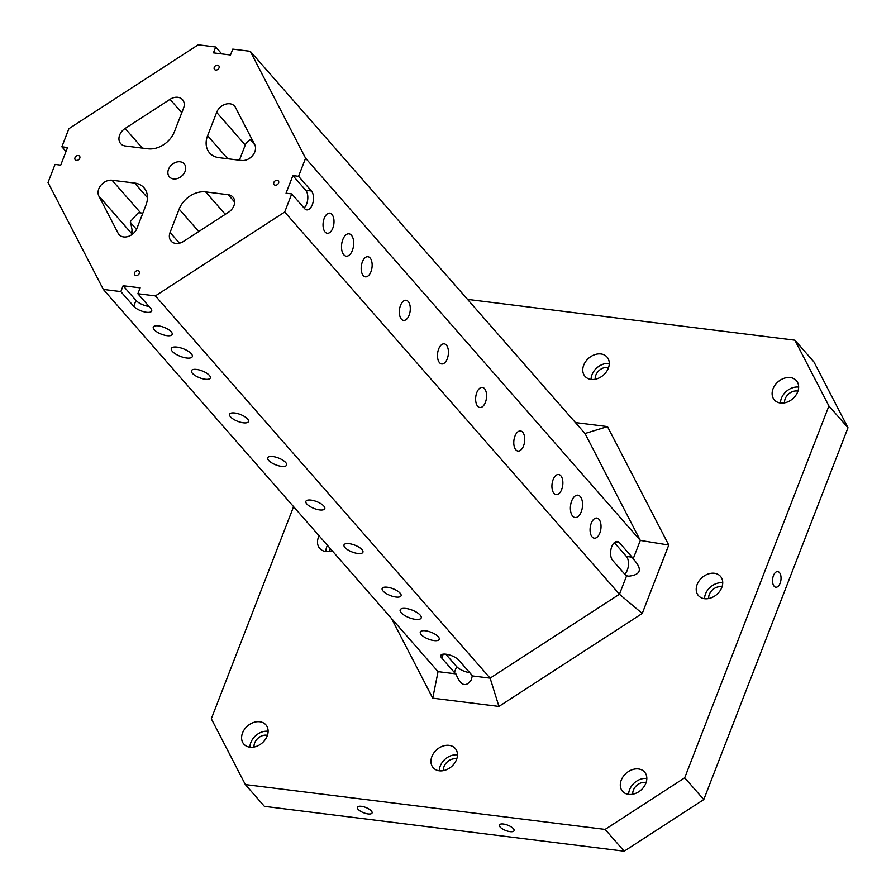 <?xml version="1.0" encoding="UTF-8"?>
<svg xmlns="http://www.w3.org/2000/svg" width="896" height="896" viewBox="0 0 896 896"><rect width="100%" height="100%" fill="white"/><g stroke="black" fill="none" stroke-linecap="round" stroke-linejoin="round"><path stroke-width="1.34" d="M254.89 144.984L250.029 139.44M125.126 128.453L170.038 99.322A11.256 8.624 -41.2 0 1 182.515 99.646A11.256 8.624 -41.2 0 1 183.512 108.248L174.462 131.6A22.523 17.248 -41.2 0 1 147.93 148.803L125.339 145.992A11.256 8.624 -41.2 0 1 120.669 143.629A11.256 8.624 -41.2 0 1 125.126 128.453L142.341 148.109M580.261 496.563A11.256 5.981 -82.9 0 1 581.952 509.522A11.256 5.981 -82.9 0 1 575.075 517.518A11.256 5.981 -82.9 0 1 570.539 505.613A11.256 5.981 -82.9 0 1 577.864 495.174A11.256 5.981 -82.9 0 1 580.261 496.563M216.653 112.381A11.256 8.624 -41.2 0 1 225.053 104.362A11.256 8.624 -41.2 0 1 234.595 106.142A11.256 8.624 -41.2 0 1 235.502 107.475L254.71 144.603A11.256 8.624 -41.2 0 1 252.627 155.523A11.256 8.624 -41.2 0 1 241.528 160.474L218.938 157.651A22.523 17.248 -41.2 0 1 209.586 152.925A22.523 17.248 -41.2 0 1 207.592 135.722L216.653 112.381L245.258 145.051A11.256 8.624 -41.2 0 1 246.568 142.554L251.675 138.757M179.133 209.115A22.523 17.248 -41.2 0 1 205.654 191.901L228.245 194.723A11.256 8.624 -41.2 0 1 232.926 197.086A11.256 8.624 -41.2 0 1 228.469 212.262L183.557 241.394A11.256 8.624 -41.2 0 1 171.069 241.058A11.256 8.624 -41.2 0 1 170.072 232.456L179.133 209.115L198.766 231.526M136.483 229.365L130.357 222.365M118.093 233.229L98.885 196.101A11.256 8.624 -41.2 0 1 100.968 185.192A11.256 8.624 -41.2 0 1 112.056 180.242L134.646 183.053A22.523 17.248 -41.2 0 1 143.998 187.79A22.523 17.248 -41.2 0 1 145.992 204.982L136.942 228.334A11.256 8.624 -41.2 0 1 128.542 236.354A11.256 8.624 -41.2 0 1 119 234.562A11.256 8.624 -41.2 0 1 118.093 233.229L120.198 235.648M148.994 306.421A10.136 3.674 21.2 0 1 135.99 300.429L123.11 285.734L120.837 291.603L103.32 289.419L48.014 182.515L55.037 164.405L60.715 165.122L67.547 147.504L61.869 146.798L68.88 128.699L198.195 44.8L215.712 46.984L213.438 52.853L230.485 54.981L232.758 49.112L250.275 51.296L305.581 158.2L298.558 176.299L292.88 175.594L305.749 190.288A10.136 5.376 -82.9 0 1 307.742 199.203A10.136 5.376 -82.9 0 1 304.069 208.006M123.11 285.734L140.157 287.851L137.872 293.731L155.389 295.904L490.123 678.138L619.438 594.238L626.595 575.792L628.701 576.184C641.178 574.829 642.656 569.05 633.158 558.869A10.136 5.376 97.1 0 0 632.094 557.166L619.461 542.73A10.136 5.376 97.1 0 0 617.299 541.486A10.136 5.376 97.1 0 0 611.117 548.688A10.136 5.376 97.1 0 0 612.629 560.347L625.274 574.773A10.136 5.376 97.1 0 0 626.595 575.792M292.88 175.594L286.048 193.2L291.726 193.917L284.704 212.016L155.389 295.904M76.44 160.406A2.811 2.162 138.8 0 1 75.264 159.813A2.811 2.162 138.8 0 1 75.958 156.341A2.811 2.162 138.8 0 1 79.498 156.106A2.811 2.162 138.8 0 1 79.363 158.962A2.811 2.162 138.8 0 1 76.44 160.406M215.701 70.056A2.811 2.162 138.8 0 1 214.525 69.474A2.811 2.162 138.8 0 1 215.23 65.99A2.811 2.162 138.8 0 1 218.758 65.755A2.811 2.162 138.8 0 1 218.624 68.622A2.811 2.162 138.8 0 1 215.701 70.056M275.262 185.192A2.811 2.162 138.8 0 1 274.086 184.598A2.811 2.162 138.8 0 1 274.792 181.126A2.811 2.162 138.8 0 1 278.32 180.891A2.811 2.162 138.8 0 1 278.186 183.747A2.811 2.162 138.8 0 1 275.262 185.192M136.002 275.542A2.811 2.162 138.8 0 1 134.826 274.949A2.811 2.162 138.8 0 1 135.52 271.477A2.811 2.162 138.8 0 1 139.059 271.242A2.811 2.162 138.8 0 1 138.925 274.098A2.811 2.162 138.8 0 1 136.002 275.542M173.477 178.92A9.856 7.549 138.8 0 1 169.389 176.848A9.856 7.549 138.8 0 1 171.819 164.674A9.856 7.549 138.8 0 1 184.206 163.867A9.856 7.549 138.8 0 1 183.736 173.869A9.856 7.549 138.8 0 1 173.477 178.92M293.574 506.677L211.31 718.782L245.347 784.571L605.114 829.416L684.701 777.795L828.912 405.978L794.875 340.189L467.533 299.387M61.869 146.798L65.99 151.514M668.763 545.048L640.315 540.422L585.01 433.518L607.477 426.586L668.763 545.048L642.23 613.458L498.938 706.429L432.746 698.174L391.541 618.531M103.32 289.419L438.054 671.642L455.907 673.87C460.667 685.787 465.819 687.758 471.352 679.762L472.27 675.909A10.136 3.674 -158.8 0 0 471.419 674.587L458.786 660.162A10.136 3.674 -158.8 0 0 448.706 654.741A10.136 3.674 -158.8 0 0 440.81 655.435A10.136 3.674 -158.8 0 0 441.739 658.034L454.373 672.47A10.136 3.674 -158.8 0 0 455.907 673.87M420.146 615.082A11.256 4.077 21.2 0 1 421.176 617.982A11.256 4.077 21.2 0 1 409.203 617.714A11.256 4.077 21.2 0 1 400.187 609.84A11.256 4.077 21.2 0 1 408.957 609.067A11.256 4.077 21.2 0 1 420.146 615.082M191.274 353.741A11.256 4.077 21.2 0 1 192.304 356.63A11.256 4.077 21.2 0 1 180.331 356.362A11.256 4.077 21.2 0 1 171.304 348.488A11.256 4.077 21.2 0 1 180.085 347.715A11.256 4.077 21.2 0 1 191.274 353.741M171.259 331.845A10.136 3.674 21.2 0 1 172.178 334.443A10.136 3.674 21.2 0 1 161.403 334.197A10.136 3.674 21.2 0 1 153.283 327.107A10.136 3.674 21.2 0 1 161.179 326.413A10.136 3.674 21.2 0 1 171.259 331.845M209.395 375.402A10.136 3.674 21.2 0 1 210.325 378A10.136 3.674 21.2 0 1 199.55 377.754A10.136 3.674 21.2 0 1 191.43 370.675A10.136 3.674 21.2 0 1 199.326 369.981A10.136 3.674 21.2 0 1 209.395 375.402M247.542 418.958A10.136 3.674 21.2 0 1 248.472 421.557A10.136 3.674 21.2 0 1 237.698 421.322A10.136 3.674 21.2 0 1 229.578 414.232A10.136 3.674 21.2 0 1 237.474 413.538A10.136 3.674 21.2 0 1 247.542 418.958M285.69 462.515A10.136 3.674 21.2 0 1 286.619 465.114A10.136 3.674 21.2 0 1 275.845 464.878A10.136 3.674 21.2 0 1 267.725 457.789A10.136 3.674 21.2 0 1 275.621 457.094A10.136 3.674 21.2 0 1 285.69 462.515M323.837 506.072A10.136 3.674 21.2 0 1 324.766 508.67A10.136 3.674 21.2 0 1 313.992 508.435A10.136 3.674 21.2 0 1 305.872 501.346A10.136 3.674 21.2 0 1 313.768 500.651A10.136 3.674 21.2 0 1 323.837 506.072M361.984 549.629A10.136 3.674 21.2 0 1 362.914 552.238A10.136 3.674 21.2 0 1 352.139 551.992A10.136 3.674 21.2 0 1 344.019 544.902A10.136 3.674 21.2 0 1 351.915 544.208A10.136 3.674 21.2 0 1 361.984 549.629M400.131 593.186A10.136 3.674 21.2 0 1 401.061 595.795A10.136 3.674 21.2 0 1 390.286 595.549A10.136 3.674 21.2 0 1 382.166 588.459A10.136 3.674 21.2 0 1 390.062 587.765A10.136 3.674 21.2 0 1 400.131 593.186M438.278 636.754A10.136 3.674 21.2 0 1 439.208 639.352A10.136 3.674 21.2 0 1 428.434 639.106A10.136 3.674 21.2 0 1 420.314 632.016A10.136 3.674 21.2 0 1 428.198 631.322A10.136 3.674 21.2 0 1 438.278 636.754M120.837 291.603L133.706 306.298A10.136 3.674 -158.8 0 0 143.786 311.73A10.136 3.674 -158.8 0 0 151.682 311.024A10.136 3.674 -158.8 0 0 150.752 308.426L137.872 293.731M472.27 675.909L490.123 678.138L498.938 706.429M284.704 212.016L619.438 594.238L642.23 613.458M351.389 235.211A11.256 5.981 -82.9 0 1 353.08 248.17A11.256 5.981 -82.9 0 1 346.203 256.178A11.256 5.981 -82.9 0 1 341.656 244.261A11.256 5.981 -82.9 0 1 348.992 233.822A11.256 5.981 -82.9 0 1 351.389 235.211M331.934 214.413A10.136 5.376 -82.9 0 1 333.458 226.072A10.136 5.376 -82.9 0 1 327.264 233.274A10.136 5.376 -82.9 0 1 323.176 222.555A10.136 5.376 -82.9 0 1 329.773 213.158A10.136 5.376 -82.9 0 1 331.934 214.413M370.082 257.97A10.136 5.376 -82.9 0 1 371.605 269.629A10.136 5.376 -82.9 0 1 365.411 276.83A10.136 5.376 -82.9 0 1 361.323 266.112A10.136 5.376 -82.9 0 1 367.92 256.726A10.136 5.376 -82.9 0 1 370.082 257.97M408.229 301.526A10.136 5.376 -82.9 0 1 409.752 313.186A10.136 5.376 -82.9 0 1 403.558 320.387A10.136 5.376 -82.9 0 1 399.47 309.669A10.136 5.376 -82.9 0 1 406.067 300.283A10.136 5.376 -82.9 0 1 408.229 301.526M446.376 345.083A10.136 5.376 -82.9 0 1 447.899 356.742A10.136 5.376 -82.9 0 1 441.706 363.955A10.136 5.376 -82.9 0 1 437.618 353.226A10.136 5.376 -82.9 0 1 444.214 343.84A10.136 5.376 -82.9 0 1 446.376 345.083M484.523 388.651A10.136 5.376 -82.9 0 1 486.046 400.31A10.136 5.376 -82.9 0 1 479.853 407.512A10.136 5.376 -82.9 0 1 475.765 396.782A10.136 5.376 -82.9 0 1 482.362 387.397A10.136 5.376 -82.9 0 1 484.523 388.651M522.67 432.208A10.136 5.376 -82.9 0 1 524.182 443.867A10.136 5.376 -82.9 0 1 518 451.069A10.136 5.376 -82.9 0 1 513.912 440.35A10.136 5.376 -82.9 0 1 520.509 430.954A10.136 5.376 -82.9 0 1 522.67 432.208M560.818 475.765A10.136 5.376 -82.9 0 1 562.33 487.424A10.136 5.376 -82.9 0 1 556.147 494.626A10.136 5.376 -82.9 0 1 552.059 483.907A10.136 5.376 -82.9 0 1 558.656 474.51A10.136 5.376 -82.9 0 1 560.818 475.765M598.965 519.322A10.136 5.376 -82.9 0 1 600.477 530.981A10.136 5.376 -82.9 0 1 594.294 538.182A10.136 5.376 -82.9 0 1 590.206 527.464A10.136 5.376 -82.9 0 1 596.803 518.067A10.136 5.376 -82.9 0 1 598.965 519.322M291.726 193.917L304.606 208.611A10.136 5.376 97.1 0 0 306.768 209.866A10.136 5.376 97.1 0 0 312.95 202.664A10.136 5.376 97.1 0 0 311.438 191.005L298.558 176.299M633.158 558.869L640.315 540.422L305.581 158.2M250.275 51.296L585.01 433.518M221.76 53.894L215.712 46.984M245.347 784.571L264.41 806.355L624.187 851.2L703.774 799.568L847.986 427.75L813.949 361.962L794.875 340.189M439.275 770.795A14.638 11.211 138.8 0 1 433.194 767.715A14.638 11.211 138.8 0 1 436.822 749.638A14.638 11.211 138.8 0 1 455.213 748.429A14.638 11.211 138.8 0 1 454.507 763.291A14.638 11.211 138.8 0 1 439.275 770.795A14.638 11.211 -41.2 0 1 457.464 754.88M591.08 379.4A14.638 11.211 138.8 0 1 585.01 376.331A14.638 11.211 138.8 0 1 588.627 358.254A14.638 11.211 138.8 0 1 607.029 357.045A14.638 11.211 138.8 0 1 606.323 371.907A14.638 11.211 138.8 0 1 591.08 379.4A14.638 11.211 -41.2 0 1 609.28 363.496M704.536 598.707A14.638 11.211 138.8 0 1 698.454 595.627A14.638 11.211 138.8 0 1 702.083 577.55A14.638 11.211 138.8 0 1 720.474 576.341A14.638 11.211 138.8 0 1 719.768 591.203A14.638 11.211 138.8 0 1 704.536 598.707A14.638 11.211 -41.2 0 1 722.725 582.792M332.17 550.738A14.638 11.211 138.8 0 1 325.819 551.499A14.638 11.211 138.8 0 1 319.749 548.419A14.638 11.211 138.8 0 1 319.088 535.808M249.917 747.197A14.638 11.211 138.8 0 1 243.835 744.117A14.638 11.211 138.8 0 1 247.464 726.04A14.638 11.211 138.8 0 1 265.866 724.83A14.638 11.211 138.8 0 1 265.16 739.693A14.638 11.211 138.8 0 1 249.917 747.197A14.638 11.211 -41.2 0 1 268.106 731.282M628.634 794.394A14.638 11.211 138.8 0 1 622.552 791.325A14.638 11.211 138.8 0 1 626.17 773.237A14.638 11.211 138.8 0 1 644.571 772.038A14.638 11.211 138.8 0 1 643.866 786.89A14.638 11.211 138.8 0 1 628.634 794.394A14.638 11.211 -41.2 0 1 646.822 778.478M780.438 403.01A14.638 11.211 138.8 0 1 774.357 399.93A14.638 11.211 138.8 0 1 777.986 381.853A14.638 11.211 138.8 0 1 796.387 380.643A14.638 11.211 138.8 0 1 795.682 395.506A14.638 11.211 138.8 0 1 780.438 403.01M575.434 422.587L607.477 426.586M780.125 583.206A7.885 4.189 -82.9 0 1 775.813 587.216A7.885 4.189 -82.9 0 1 772.632 578.883A7.885 4.189 -82.9 0 1 777.762 571.581A7.885 4.189 -82.9 0 1 780.125 583.206M847.986 427.75L828.912 405.978M684.701 777.795L703.774 799.568M368.054 813.938A7.885 2.856 21.2 0 1 360.394 811.16A7.885 2.856 21.2 0 1 357.358 807.274A7.885 2.856 21.2 0 1 365.747 807.464A7.885 2.856 21.2 0 1 372.064 812.974A7.885 2.856 21.2 0 1 368.054 813.938M510.07 831.645A7.885 2.856 21.2 0 1 502.41 828.867A7.885 2.856 21.2 0 1 499.386 824.981A7.885 2.856 21.2 0 1 507.763 825.171A7.885 2.856 21.2 0 1 514.08 830.682A7.885 2.856 21.2 0 1 510.07 831.645M624.187 851.2L605.114 829.416M438.054 671.642L432.746 698.174M132.821 233.856L130.458 221.514L138.085 212.934A11.256 8.624 -41.2 0 1 140.672 212.901L142.822 213.17M239.378 160.205L245.258 145.051M469.661 672.582A10.136 3.674 21.2 0 1 456.646 666.59L445.771 654.181M443.408 770.627A10.136 7.762 138.8 0 1 444.035 766.539A10.136 7.762 138.8 0 1 456.758 758.934M595.213 379.243A10.136 7.762 138.8 0 1 595.84 375.155A10.136 7.762 138.8 0 1 608.563 367.55M708.669 598.539A10.136 7.762 138.8 0 1 709.296 594.451A10.136 7.762 138.8 0 1 722.019 586.846M327.432 545.328A14.638 11.211 -41.2 0 0 325.842 551.499M329.952 551.331A10.136 7.762 138.8 0 1 330.187 548.475M254.05 747.029A10.136 7.762 138.8 0 1 254.677 742.941A10.136 7.762 138.8 0 1 267.4 735.336M632.766 794.237A10.136 7.762 138.8 0 1 633.382 790.149A10.136 7.762 138.8 0 1 646.117 782.544M798.627 387.094A14.638 11.211 -41.2 0 0 780.461 403.01M784.571 402.842A10.136 7.762 138.8 0 1 785.198 398.754A10.136 7.762 138.8 0 1 797.922 391.149M614.309 542.629L626.416 556.461A10.136 5.376 -82.9 0 1 628.41 565.365A10.136 5.376 -82.9 0 1 624.736 574.168M181.776 112.728L170.038 99.322M131.656 231.157L133 233.766M132.339 234.304L98.885 196.101M227.763 158.76L207.592 135.722M205.654 191.901L225.288 214.323M140.672 212.901L112.056 180.242M147.459 197.68L134.646 183.053M228.245 194.723L234.651 202.037M179.469 243.186L170.072 232.456M311.438 191.005L305.749 190.288M133.706 306.298L135.99 300.429M454.373 672.47L456.646 666.59M441.739 658.034L443.251 654.136M619.461 542.73L614.902 542.17M632.094 557.166L626.416 556.461"/></g></svg>
